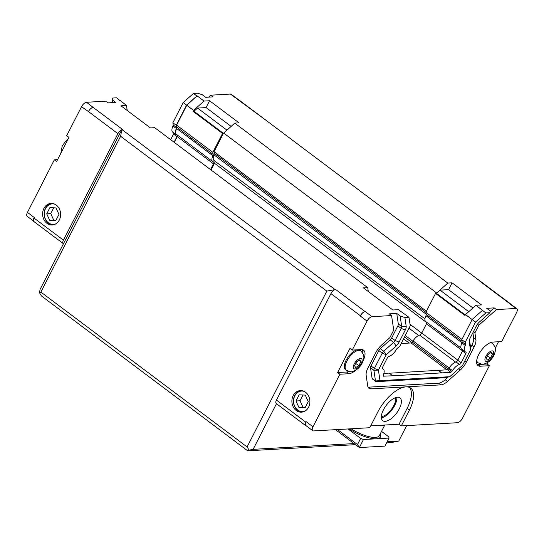 <?xml version="1.0" encoding="UTF-8"?>
<svg xmlns="http://www.w3.org/2000/svg" width="544" height="544" viewBox="0 0 544 544"><rect width="100%" height="100%" fill="white"/><g stroke="black" fill="none" stroke-linecap="round" stroke-linejoin="round"><path stroke-width="0.82" d="M360.645 438.403L363.46 439.525L359.346 447.569L357.49 444.57L360.645 438.403L348.065 428.958M335.505 429.672L359.346 447.569L384.962 446.107L389.082 438.063L388.722 436.805L381.521 431.392M349.126 428.896A23.834 7.582 27.1 0 0 376.23 438.797L363.46 439.525M389.082 438.063L376.23 438.797M376.312 438.79A23.834 7.582 27.1 0 0 380.317 433.745M121.829 129.69L120.612 136.272L40.875 292.087L39.46 292.747L40.106 289.388L121.829 129.69A4.767 2.156 126.9 0 0 117.912 133.681L63.43 240.149A4.447 2.013 126.9 0 0 63.213 243.569A4.447 2.013 126.9 0 0 63.485 243.705M384.363 425.054A22.243 7.079 -152.9 0 1 376.659 425.496M356.123 369.947A14.3 6.467 -53.1 0 1 348.826 373.714L339.878 374.224L312.984 426.788A5.086 2.298 126.9 0 0 312.732 430.698A5.086 2.298 126.9 0 0 313.596 430.923L369.764 427.72L377.856 411.896A28.567 12.927 -53.1 0 1 410.788 388.151A28.567 12.927 -53.1 0 1 409.408 410.094L401.309 425.918L457.477 422.715A5.086 2.298 126.9 0 0 462.482 418.268L489.382 365.704L480.434 366.214A14.3 6.467 -53.1 0 1 478.02 365.582A14.3 6.467 -53.1 0 1 479.964 352.396A14.3 6.467 -53.1 0 1 492.782 342.074L501.731 341.564L516.555 312.603A5.086 2.298 126.9 0 0 516.8 308.693A5.086 2.298 126.9 0 0 515.943 308.468L496.434 309.584L478.822 325.244L474.926 332.86L475.912 339.517A12.709 5.753 -53.1 0 1 474.089 346.984L466.242 362.318A12.709 5.753 -53.1 0 1 460.306 370.022L447.46 381.446A12.709 5.753 -53.1 0 1 440.892 384.866L371.076 388.851A12.709 5.753 -53.1 0 1 368.934 388.287A12.709 5.753 -53.1 0 1 367.724 385.988L366.153 375.387A12.709 5.753 -53.1 0 1 367.975 367.921L375.822 352.587A12.709 5.753 -53.1 0 1 381.759 344.882L389.824 337.708L393.72 330.099L391.571 315.561L372.055 316.669A5.086 2.298 126.9 0 0 367.05 321.123L352.233 350.084L361.182 349.574A14.3 6.467 -53.1 0 1 363.589 350.214A14.3 6.467 -53.1 0 1 363.29 360.407M401.309 425.918L399.044 424.218L370.729 425.83M351.036 428.788A22.243 7.079 27.1 0 0 379.352 435.628L384.771 425.034M409.55 387.437A28.567 12.927 -53.1 0 1 407.143 408.394L399.044 424.218M383.472 409.748A14.3 6.467 -53.1 0 1 399.956 397.861A14.3 6.467 -53.1 0 1 396.542 413.182A14.3 6.467 -53.1 0 1 382.779 420.73A14.3 6.467 -53.1 0 1 383.472 409.748M337.491 429.556L357.49 444.57M276.481 403.702L253.123 449.337L354.035 443.584M387.226 441.694L398.766 441.034L406.66 425.612M395.61 397.637A12.709 5.753 -53.1 0 1 391.435 409.346A12.709 5.753 -53.1 0 1 381.358 416.616M396.821 397.31A14.3 6.467 -53.1 0 1 392.006 409.775A14.3 6.467 -53.1 0 1 381.385 417.874M120.102 100.694L116.654 97.804L112.56 98.042L112.343 99.885L115.743 102.435L108.297 102.857L106.032 101.157L86.523 102.272A5.086 2.298 -53.1 0 0 81.518 106.719L66.694 135.687L68.959 137.387L56.61 161.527L54.346 159.82L57.576 159.637M424.946 318.852L214.091 160.528A8.772 3.971 -53.1 0 1 214.01 154.884A3.176 1.435 126.9 0 0 214.282 153.408L214.037 151.735L223.421 133.389L222.544 133.443L212.867 152.347L213.18 154.455A2.38 1.081 -53.1 0 1 212.901 155.734A8.201 3.706 126.9 0 0 212.718 161.602L176.46 134.375A8.201 3.706 -53.1 0 1 176.644 128.506A2.38 1.081 126.9 0 0 176.922 127.235L176.61 125.12L186.769 105.278L196.874 95.982L186.585 105.128L176.27 125.297L176.596 127.52A1.904 0.864 -53.1 0 1 176.372 128.54A8.677 3.924 126.9 0 0 176.174 134.756A8.677 3.924 126.9 0 0 176.882 135.082A1.904 0.864 -53.1 0 1 177.038 135.157A1.904 0.864 -53.1 0 1 176.95 136.619L173.55 134.069L170.68 139.672M173.55 134.069A1.904 0.864 126.9 0 0 173.828 132.994M176.372 128.54L172.972 125.99A8.677 3.924 126.9 0 0 172.774 132.206L176.174 134.756M172.972 125.99A1.904 0.864 126.9 0 0 173.196 124.97L172.87 122.747L183.185 102.578L193.474 93.425L197.567 93.194L202.32 94.751L205.72 97.308L213.16 96.88L210.895 95.18L230.404 94.064A5.086 2.298 -53.1 0 1 231.268 94.296L237.789 99.192M112.751 102.605L112.343 99.885M196.874 95.982L193.474 93.425M186.585 105.128L183.185 102.578M176.27 125.297L172.87 122.747M176.95 136.619L174.08 142.229M120.054 100.361L126.48 105.482L127.228 110.507M174.264 142.365L177.208 136.605A2.38 1.081 126.9 0 0 177.555 135.198M208.699 97.138L210.895 95.18M86.523 102.272L93.146 107.386A4.767 2.156 126.9 0 0 88.454 111.561L81.518 106.719M253.123 449.337L249.084 450.146L247.092 446.937L326.828 291.115L334.846 289.639A4.767 2.156 -53.1 0 1 335.621 289.456L334.92 289.496L121.904 129.547L122.604 129.506L93.146 107.386M365.085 311.576L365.255 311.569A5.086 2.298 126.9 0 0 360.257 316.016L360.393 315.751A4.767 2.156 -53.1 0 1 365.085 311.576L335.621 289.456M391.571 315.561L389.3 313.861L396.746 313.432L400.146 315.989L404.892 317.546L406.191 326.291A6.358 2.876 -53.1 0 1 405.273 330.024L399.106 342.088A6.358 2.876 -53.1 0 1 396.134 345.936L386.226 354.77L378.413 370.036L379.991 380.671L449.766 376.693L462.638 365.235L470.465 349.921L469.261 341.768A6.358 2.876 -53.1 0 1 469.227 341.34A6.358 2.876 -53.1 0 1 470.172 338.035L476.34 325.978A6.358 2.876 -53.1 0 1 479.312 322.123L489.906 312.698L485.812 312.936L475.524 322.089L465.202 342.251L465.528 344.474A1.904 0.864 -53.1 0 1 465.304 345.494A8.677 3.924 -53.1 0 0 465.106 351.71A8.677 3.924 -53.1 0 0 465.82 352.036A1.904 0.864 -53.1 0 1 465.977 352.111A1.904 0.864 -53.1 0 1 465.882 353.573L461.142 362.841A1.904 0.864 -53.1 0 1 459.456 364.473A8.677 3.924 -53.1 0 0 452.499 370.641A1.904 0.864 -53.1 0 1 451.772 371.518L450.847 372.334L392.503 375.795L383.432 376.183L383.316 375.421A1.904 0.864 -53.1 0 1 383.466 374.578A8.677 3.924 -53.1 0 0 383.302 369.186A8.677 3.924 -53.1 0 0 382.595 368.859A1.904 0.864 -53.1 0 1 382.439 368.784A1.904 0.864 -53.1 0 1 382.527 367.322L387.274 358.054A1.904 0.864 -53.1 0 1 388.96 356.422A8.677 3.924 -53.1 0 0 396.399 349.425A1.904 0.864 -53.1 0 1 397.236 348.371L399.928 345.977L410.244 325.808L408.986 317.315L404.892 317.546M126.48 105.482L120.958 105.801L150.416 127.922L154.7 127.677L367.717 287.626L363.433 287.871L392.897 309.992L398.419 309.679L408.986 317.315M33.408 220.952L27.2 216.294A5.086 2.298 -53.1 0 1 27.445 212.384L54.346 159.82M204.041 101.062L209.569 100.749L206.067 107.59L197.56 108.072L193.963 111.268L193.086 111.323L193.569 110.384L204.041 101.062L197.241 95.955M209.569 100.749L239.027 122.869L234.75 123.114L447.766 283.064L452.05 282.819L481.508 304.939L475.98 305.259L485.812 312.936M496.434 309.584L494.163 307.884L486.717 308.305L490.117 310.855L489.906 312.698M516.8 308.693L510 303.593A5.086 2.298 126.9 0 0 509.143 303.362L509.32 303.355A4.767 2.156 -53.1 0 1 510.122 303.566A4.767 2.156 -53.1 0 1 510.408 303.892M480.298 281.207L479.862 281.234A4.767 2.156 -53.1 0 1 480.311 281.275L267.281 121.258L230.404 94.064M448.1 377.162L445.196 379.739A12.709 5.753 -53.1 0 1 438.627 383.166L368.812 387.144A12.709 5.753 -53.1 0 1 368.036 387.124M472.892 332.717L473.647 337.817A12.709 5.753 -53.1 0 1 471.825 345.284L470.444 347.976M474.926 332.86L473.402 331.718M478.822 325.244L477.435 324.204M494.163 307.884L490.035 311.549M396.746 313.432L398.31 324.006A3.176 1.435 -53.1 0 1 397.854 325.876L391.687 337.933A3.176 1.435 -53.1 0 1 390.198 339.857L380.304 348.656A3.176 1.435 126.9 0 0 378.821 350.588L370.974 365.915A3.176 1.435 126.9 0 0 370.518 367.785L372.089 378.386A3.176 1.435 126.9 0 0 372.395 378.964L375.788 381.514A3.176 1.435 126.9 0 0 376.326 381.657L379.991 380.671M376.326 381.657L446.141 377.672A3.176 1.435 126.9 0 0 446.447 377.624A3.176 1.435 126.9 0 0 446.515 377.604M470.41 346.27L469.458 339.81M400.146 315.989L401.71 326.556A3.176 1.435 -53.1 0 1 401.254 328.426L395.087 340.483A3.176 1.435 -53.1 0 1 393.598 342.407L383.704 351.213L386.267 354.715M380.304 348.656L383.704 351.213A3.176 1.435 126.9 0 0 382.221 353.138L386.226 354.77M378.821 350.588L382.221 353.138L374.374 368.472L378.413 370.036M370.974 365.915L374.374 368.472A3.176 1.435 126.9 0 0 373.918 370.335L378.4 370.097M370.518 367.785L373.918 370.335L375.489 380.943L379.964 380.65M372.089 378.386L375.489 380.943A3.176 1.435 126.9 0 0 375.788 381.514M392.571 375.659L389.171 373.109L383.86 373.408M462.76 349.948A1.904 0.864 -53.1 0 1 462.482 351.023L457.742 360.284A1.904 0.864 -53.1 0 1 456.056 361.923A8.677 3.924 126.9 0 0 449.099 368.091A1.904 0.864 -53.1 0 1 448.372 368.961L447.447 369.784L389.334 373.225M438.233 370.437L441.633 372.994M438.308 370.308L441.701 372.858M447.447 369.784L450.847 372.334M482.412 310.379L472.124 319.532L461.802 339.701L462.128 341.924A1.904 0.864 -53.1 0 1 461.904 342.944A8.677 3.924 126.9 0 0 461.706 349.16L465.106 351.71M461.802 339.701L465.202 342.251M475.98 305.259L465.508 314.575L475.524 322.089M222.544 133.443L193.086 111.323M234.75 123.114L223.421 133.389L193.963 111.268M226.896 130.098L197.56 108.072M231.084 126.371L206.067 107.59M193.569 110.384L186.769 105.278M212.867 152.347L176.61 125.12M368.295 291.516L367.717 287.626M447.766 283.064L436.444 293.345L440.035 290.142L448.548 289.66L452.05 282.819M465.508 314.575L465.025 315.513L435.567 293.393L436.444 293.345L465.283 315.003M448.548 289.66L472.933 307.965M440.035 290.142L468.738 311.698M435.567 293.393L425.891 312.297L461.965 339.388M356.517 361.876L359.706 359.815L360.91 361.631L358.924 365.5L355.742 367.56L354.538 365.752L356.517 361.876M358.924 365.5L355.708 363.46M360.91 361.631L359.054 360.237M356.789 361.706L355.98 363.283M488.124 354.375L491.307 352.315L492.51 354.124L490.532 357.993L487.349 360.053L486.146 358.244L488.124 354.375M490.532 357.993L487.315 355.96M492.51 354.124L490.661 352.736M488.396 354.198L487.587 355.783M490.974 342.441A12.077 5.46 -53.1 0 1 491.592 342.788L492.456 343.434C494.863 346.344 495.836 348.167 495.366 348.901C495.781 349.479 495.319 351.58 493.979 355.218C491.592 359.904 488.267 362.834 483.997 364.018C483.412 364.67 481.399 364.242 477.952 362.746A12.077 5.46 -53.1 0 1 476.755 360.114M477.952 362.746L477.088 362.1A12.077 5.46 -53.1 0 1 476.592 361.597M358.224 349.744A12.077 5.46 -53.1 0 1 359.992 350.288L360.849 350.934C363.256 353.845 364.228 355.667 363.759 356.402C364.181 356.98 363.718 359.081 362.372 362.719C359.985 367.404 356.66 370.342 352.396 371.525C351.812 372.171 349.792 371.749 346.351 370.246A12.077 5.46 -53.1 0 1 346.929 360.971A12.077 5.46 -53.1 0 1 358.816 350.397A12.077 5.46 -53.1 0 1 360.849 350.934M346.351 370.246L345.488 369.6A12.077 5.46 -53.1 0 1 346.997 358.673A12.077 5.46 -53.1 0 1 357.673 349.778M339.878 374.224L337.613 372.524L349.962 348.384L352.233 350.084M348.888 371.457A14.3 6.467 -53.1 0 1 346.562 372.014L337.613 372.524M362.25 349.636A14.3 6.467 -53.1 0 1 362.719 353.036M498.501 341.748L495.258 348.085M488.009 362.256L487.118 363.997L478.169 364.507A14.3 6.467 -53.1 0 1 477.095 364.453M487.118 363.997L489.382 365.704M49.674 220.32L46.723 213.826L49.892 207.631L56.012 207.937L58.956 214.438L55.787 220.633L49.674 220.32L53.706 220.096L50.762 213.595L53.713 207.822M56.005 220.211L53.706 220.096M46.723 213.826L50.762 213.595M298.948 407.497L296.004 401.003L299.173 394.808L305.286 395.114L308.237 401.615L305.068 407.81L298.948 407.497L302.988 407.272L300.036 400.772L302.988 394.998M305.279 407.388L302.988 407.272M296.004 401.003L300.036 400.772M51.762 203.408A10.805 9.003 -93.3 0 0 44.152 214.622A10.805 9.003 -93.3 0 0 52.992 224.903M54.876 204.218A10.261 8.554 -93.3 0 0 44.302 214.615A10.261 8.554 -93.3 0 0 55.991 223.747M56.277 205.081A10.805 9.003 86.7 0 1 60.364 216.968A10.805 9.003 86.7 0 1 52.231 224.985A10.805 9.003 86.7 0 1 42.629 214.71A10.805 9.003 86.7 0 1 51 203.415A10.805 9.003 86.7 0 1 56.277 205.081M301.043 390.585A10.805 9.003 -93.3 0 0 293.427 401.798A10.805 9.003 -93.3 0 0 302.267 412.08M304.15 391.394A10.261 8.554 -93.3 0 0 293.583 401.792A10.261 8.554 -93.3 0 0 305.266 410.924M305.558 392.258A10.805 9.003 86.7 0 1 309.645 404.144A10.805 9.003 86.7 0 1 301.505 412.162A10.805 9.003 86.7 0 1 291.904 401.887A10.805 9.003 86.7 0 1 300.274 390.592A10.805 9.003 86.7 0 1 305.558 392.258M27.445 212.384L34.245 217.491L33.966 218.028A4.447 2.013 126.9 0 0 33.755 221.449L63.213 243.569M267.818 121.666A4.767 2.156 126.9 0 0 267.648 121.496L238.184 99.375A4.767 2.156 126.9 0 0 237.381 99.164M306.265 425.836A4.447 2.013 -53.1 0 1 305.694 425.639A4.447 2.013 -53.1 0 1 305.905 422.219L306.184 421.682A5.086 2.298 126.9 0 0 305.939 425.592L312.732 430.698M212.718 161.602A8.201 3.706 126.9 0 0 213.391 161.908A2.38 1.081 -53.1 0 1 213.581 161.996A2.38 1.081 -53.1 0 1 213.466 163.832L210.521 169.592M211.072 170.007L214.513 163.288A3.176 1.435 126.9 0 0 214.88 161.119M510.122 303.566L480.665 281.445A4.767 2.156 126.9 0 0 480.311 281.275M334.846 289.639A4.767 2.156 126.9 0 0 330.929 293.631L276.447 400.098A4.447 2.013 126.9 0 0 276.23 403.519L305.694 425.639M426.829 322.374A2.38 1.081 -53.1 0 1 426.489 323.782L421.743 333.044A2.38 1.081 -53.1 0 1 419.635 335.09A8.201 3.706 126.9 0 0 413.066 340.911A2.38 1.081 -53.1 0 1 412.155 342.006L411.087 342.958L401.18 343.522M411.087 342.958L446.862 369.818M214.282 153.408L425.891 312.297L426.204 314.412A2.38 1.081 -53.1 0 1 425.918 315.683A8.201 3.706 126.9 0 0 425.734 321.552L460.965 348.01M386.614 442.884L391.027 442.632L398.766 441.034M40.875 292.087L247.092 446.937M120.612 136.272L326.828 291.115M355.47 444.659L247.67 450.806L249.084 450.146M39.46 292.747L41.446 295.963L247.67 450.806M403.566 338.864L409.156 343.067M214.037 151.735L426.442 311.222M223.618 133.015L436.635 292.964M176.596 127.52L173.196 124.97M365.255 311.569L372.055 316.669M509.143 303.362L515.943 308.468M479.862 281.234L509.32 303.355M371.076 388.851L368.812 387.144M440.892 384.866L438.627 383.166M447.46 381.446L445.196 379.739M460.306 370.022L458.667 368.791M466.242 362.318L464.719 361.175M474.089 346.984L471.825 345.284M475.912 339.517L473.647 337.817M469.248 340.891L469.261 341.768M398.31 324.006L401.71 326.556L406.191 326.291M397.854 325.876L401.254 328.426L405.273 330.024M391.687 337.933L395.087 340.483L399.106 342.088M390.198 339.857L393.598 342.407L396.134 345.936M448.372 368.961L451.772 371.518M449.099 368.091L452.499 370.641M456.056 361.923L459.456 364.473M457.742 360.284L461.142 362.841M462.482 351.023L465.882 353.573M461.904 342.944L465.304 345.494M462.128 341.924L465.528 344.474M409.408 410.094L407.143 408.394M489.593 343.012A12.077 5.46 -53.1 0 1 490.416 342.897A12.077 5.46 -53.1 0 1 492.456 343.434M485.853 356.381A6.29 2.849 -53.1 0 1 493.415 351.485A6.29 2.849 -53.1 0 1 488.709 360.686A6.29 2.849 -53.1 0 1 485.853 356.381M354.246 363.888A6.29 2.849 -53.1 0 1 361.814 358.992A6.29 2.849 -53.1 0 1 357.109 368.186A6.29 2.849 -53.1 0 1 354.246 363.888M348.826 373.714L346.562 372.014M480.434 366.214L478.169 364.507M360.257 316.016L367.05 321.123M306.184 421.682L312.984 426.788M213.18 154.455L176.922 127.235M212.901 155.734L176.644 128.506M213.466 163.832L177.208 136.605M117.912 133.681L88.454 111.561M63.43 240.149L33.966 218.028M276.447 400.098L305.905 422.219M330.929 293.631L360.393 315.751M412.155 342.006L448.229 369.09M413.066 340.911L449.154 368.009M419.635 335.09L455.58 362.08M421.743 333.044L457.817 360.135M426.489 323.782L462.556 350.866M425.918 315.683L461.985 342.761M426.204 314.412L462.04 341.319M404.518 336.994L411.72 342.394M405.273 335.526L412.862 341.224M409.013 328.209L418.676 335.464M410.02 324.285L421.729 333.078M214.513 163.288L426.836 322.721M214.01 154.884L426.17 314.187M382.248 368.39L383.302 369.186M60.819 153.299L62.254 145.86L66.286 140.549L68.068 139.128"/></g></svg>
